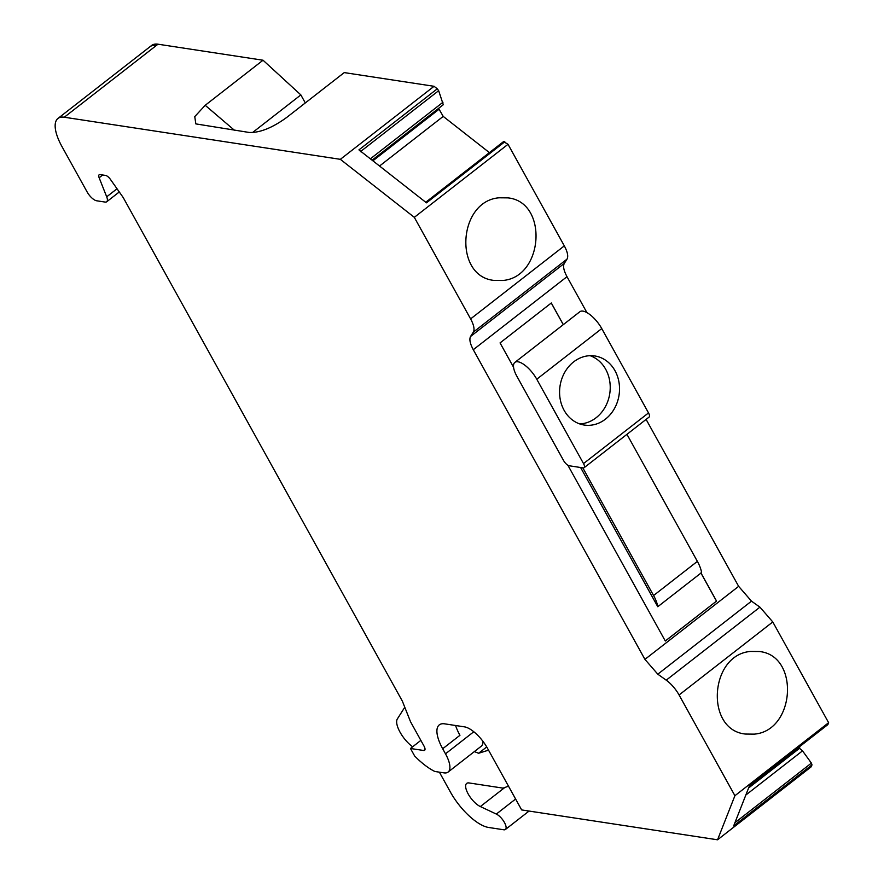 <?xml version="1.0" encoding="UTF-8"?>
<svg xmlns="http://www.w3.org/2000/svg" width="884" height="884" viewBox="0 0 884 884"><rect width="100%" height="100%" fill="white"/><g stroke="black" fill="none" stroke-linecap="round" stroke-linejoin="round"><path stroke-width="1.33" d="M414.32 217.342L470.608 318.903A19.757 7.613 -127.9 0 1 473.316 332.152L470.586 336.45C469.117 339.191 470.023 343.611 473.283 349.71L566.998 276.681C563.727 270.581 562.832 266.161 564.29 263.421L567.02 259.123C568.478 256.393 567.583 251.973 564.312 245.874L508.024 144.313L414.32 217.342L340.351 159.33L64.289 117.229A39.526 15.238 -127.9 0 0 57.946 118.456A39.526 15.238 -127.9 0 0 61.946 146.534L87.096 191.905A9.879 3.812 -127.9 0 0 96.654 200.778L105.119 202.071A9.879 3.812 -127.9 0 0 106.71 201.762A9.879 3.812 -127.9 0 0 106.699 196.812L99.141 177.75A5.934 2.287 -127.9 0 1 99.13 174.789A5.934 2.287 -127.9 0 1 100.08 174.601L105.561 175.43A5.934 2.287 -127.9 0 1 110.5 179.485L122.732 196.867A5.934 2.287 -127.9 0 1 123.539 198.138L402.375 701.167L410.552 721.786L424.022 746.096A5.934 2.287 -127.9 0 1 424.618 750.306A5.934 2.287 -127.9 0 1 423.668 750.494L410.474 748.483L414.651 756.008A49.405 19.039 -127.9 0 0 434.84 771.478L443.967 772.87A25.691 9.901 -127.9 0 0 448.089 772.075A25.691 9.901 -127.9 0 0 445.492 753.82L442.685 748.748A33.592 12.951 -127.9 0 1 439.282 724.88A33.592 12.951 -127.9 0 1 444.663 723.841L464.454 726.858A23.713 9.138 -127.9 0 1 487.416 748.151L521.659 809.932L717.543 839.8L734.913 795.711L679.078 694.979A19.757 7.613 -127.9 0 0 666.227 680.172L657.795 674.183L751.499 601.153L738.648 586.346L646.105 419.403M508.024 144.313L503.626 141.639L504.797 141.783L426.475 202.834L358.937 149.871L437.271 88.82L434.055 86.3L344.23 72.599L286.394 117.671C272.15 127.926 259.763 132.865 249.211 132.467L195.828 123.893L194.756 116.611L205.198 105.295L234.37 130.202M252.481 132.6L300.847 94.908L305.3 102.942M717.543 839.8L811.247 766.771L811.998 764.859L811.39 763.113L802.517 750.859L798.539 747.521M745.842 795.025L802.517 750.859M748.615 787.976L799.876 748.03M826.65 724.394L827.866 724.604L828.617 722.692L734.913 795.711M749.433 785.799L827.866 724.604L749.533 785.655L733.665 825.899L811.998 764.859M473.283 349.71L644.933 659.376L657.795 674.183M580.6 467.503L657.773 606.722L700.957 573.064A25.238 9.724 -127.9 0 0 700.935 572.898L716.559 601.087L665.309 641.022L567.859 465.216M513.56 367.269L500.057 342.915L551.307 302.98L563.318 324.638M716.559 601.087L665.287 640.977M551.262 303.013L563.274 324.671M700.957 573.064L716.482 601.076M586.921 312.627L566.998 276.681M626.944 434.331L697.377 561.384A25.238 9.724 -127.9 0 1 701.542 572.423L700.935 572.898M828.617 722.692L772.782 621.949L759.931 607.153L751.499 601.153M750.582 651.442C709.543 654.635 704.868 730.074 745.466 734.051L754.207 734.14C795.246 730.935 799.932 655.497 759.334 651.519L750.582 651.442M300.847 94.908L263.034 60.222L205.198 105.295M263.034 60.222L157.993 44.2A39.526 15.238 -127.9 0 0 151.661 45.427L150.004 46.719A39.526 15.238 52.1 0 1 156.335 45.493L157.993 44.2M434.055 86.3L340.351 159.33M437.271 88.82L438.663 90.687L443.282 104.721L372.109 160.192M370.363 158.833L442.983 102.246M438.574 108.389L443.216 116.401L379.534 166.026M372.893 160.811L438.718 109.517M489.416 152.634L443.216 116.401M502.742 280.482C543.782 277.289 548.467 201.85 507.869 197.872L499.128 197.795C458.089 200.988 453.404 276.427 494.001 280.405L502.742 280.482M515.615 799.025L496.333 814.065L480.344 806.562A14.84 5.724 52.1 0 1 468.619 794.716A14.84 5.724 52.1 0 1 466.686 783.412A14.84 5.724 52.1 0 1 469.061 782.948L503.062 788.13L508.488 786.174M439.392 772.174L450.365 791.965A39.526 15.238 52.1 0 0 488.62 827.468L503.847 829.789A9.879 3.812 52.1 0 0 505.427 829.479A9.879 3.812 52.1 0 0 504.134 821.954A9.879 3.812 52.1 0 0 496.333 814.065M404.784 707.244L397.347 718.946A19.757 7.613 52.1 0 0 412.618 746.803M486.719 746.947L478.62 753.256L474.343 751.61M488.532 750.173L478.62 753.256M455.58 725.499A33.592 12.951 -127.9 0 0 459.945 735.3L442.685 748.748M448.089 772.075L481.172 746.284A25.691 9.901 -127.9 0 0 482.995 741.389M420.861 740.383L410.474 748.483M579.694 423.911A34.94 29.857 98.7 0 0 596.125 417.734A34.94 29.857 98.7 0 0 610.225 386.584A34.94 29.857 98.7 0 0 594.07 357.456A34.94 29.857 98.7 0 0 590.103 355.688M605.429 419.16A34.94 29.857 98.7 0 0 618.988 382.297A34.94 29.857 98.7 0 0 594.821 355.965A34.94 29.857 98.7 0 0 573.672 361.865A34.94 29.857 98.7 0 0 559.583 393.004A34.94 29.857 98.7 0 0 575.727 422.143A34.94 29.857 98.7 0 0 584.28 425.049A34.94 29.857 98.7 0 0 605.429 419.16M583.517 463.581L536.765 379.225L601.761 328.583L648.513 412.927A5.823 2.243 -127.9 0 1 649.099 417.071L584.114 467.713A5.823 2.243 -127.9 0 0 583.517 463.581L648.513 412.927M601.761 328.583A19.415 7.481 -127.9 0 0 579.849 311.743L514.864 362.396A19.415 7.481 -127.9 0 0 516.831 376.186L563.583 460.542A5.823 2.243 -127.9 0 0 569.219 465.769L583.175 467.901A5.823 2.243 -127.9 0 0 584.114 467.713M657.773 606.722A25.238 9.724 -127.9 0 0 653.574 595.518L582.799 467.835M536.765 379.225A19.415 7.481 -127.9 0 0 514.864 362.396M470.586 336.45L564.29 263.421M473.316 332.152L567.02 259.123M734.936 822.706L811.39 763.113M644.933 659.376L738.648 586.346M666.227 680.172L759.931 607.153M679.078 694.979L772.782 621.949M156.335 45.493L64.289 117.229M360.329 151.728L438.663 90.687M470.608 318.903L564.312 245.874M102.677 174.999L99.141 177.75M117.031 188.756L106.699 196.812M504.808 787.5L480.344 806.562M473.802 731.753L445.492 753.82M425.027 749.433L423.668 750.494M697.377 561.384L653.574 595.518M503.736 141.462L425.403 202.513M119.285 191.961L106.71 201.762M150.004 46.719L57.946 118.456M529.063 811.059L505.427 829.479"/></g></svg>
